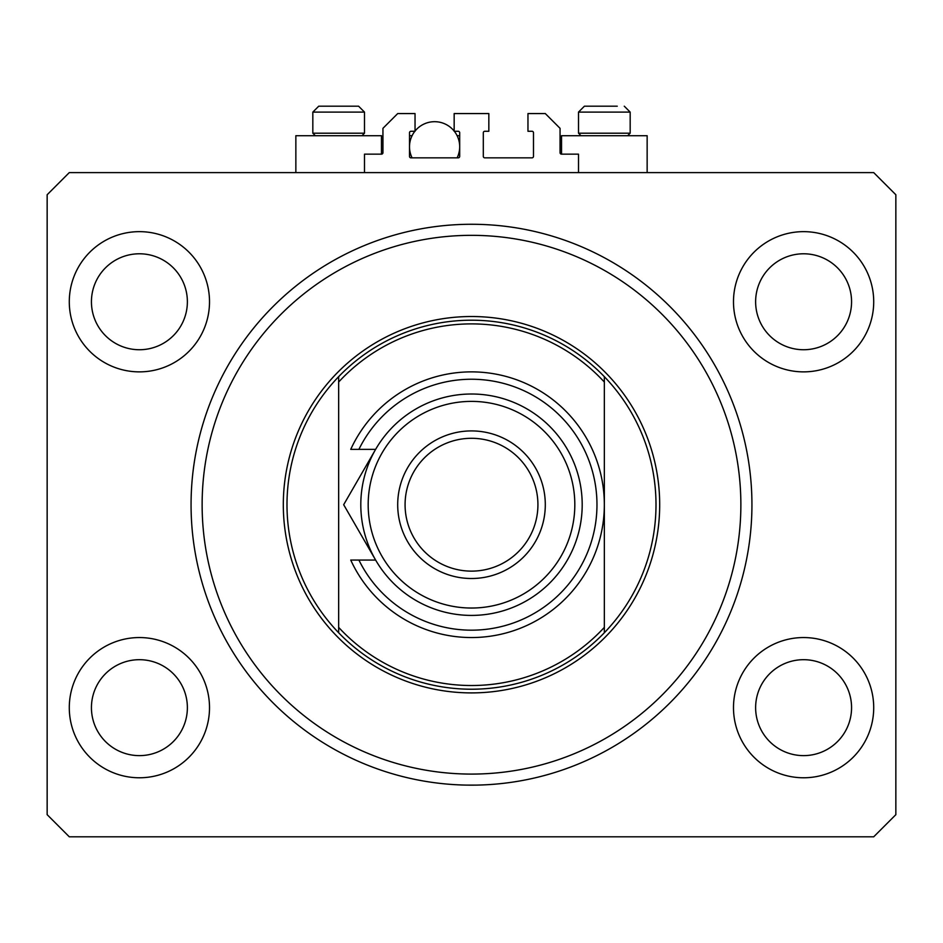 <?xml version="1.0" encoding="UTF-8"?>
<svg xmlns="http://www.w3.org/2000/svg" width="943" height="943" viewBox="0 0 943 943"><rect width="100%" height="100%" fill="white"/><g stroke="black" fill="none" stroke-linecap="round" stroke-linejoin="round"><path stroke-width="1.41" d="M578.507 172.604L578.507 154.157L561.533 154.157A1.473 1.473 0 0 1 560.059 152.683L560.059 128.331L545.302 113.573L527.962 113.573L527.962 131.277L532.017 131.277A1.473 1.473 0 0 1 533.49 132.763L533.49 156.373A1.473 1.473 0 0 1 532.017 157.846L484.785 157.846A1.473 1.473 0 0 1 483.311 156.373L483.311 132.763A1.473 1.473 0 0 1 484.785 131.277L488.839 131.277L488.839 113.573L454.161 113.573L454.161 131.277L458.215 131.277A1.473 1.473 0 0 1 459.689 132.763L459.689 156.373A1.473 1.473 0 0 1 458.215 157.846L410.983 157.846A1.473 1.473 0 0 1 409.51 156.373L409.51 132.763A1.473 1.473 0 0 1 410.983 131.277L415.038 131.277L415.038 113.573L397.698 113.573L382.941 128.331L382.941 152.683A1.473 1.473 0 0 1 381.467 154.157L364.493 154.157L364.493 172.604M751.901 509.326L751.936 504.705A280.436 280.436 0 0 0 471.5 224.269A280.436 280.436 0 0 0 191.064 504.705A280.436 280.436 0 0 0 471.5 785.154A280.436 280.436 0 0 0 751.936 504.705L751.901 500.096M69.287 707.663A70.112 70.112 0 0 0 139.399 777.775A70.112 70.112 0 0 0 209.511 707.663A70.112 70.112 0 0 0 139.399 637.551A70.112 70.112 0 0 0 69.287 707.663M733.489 707.663A70.112 70.112 0 0 0 803.601 777.775A70.112 70.112 0 0 0 873.713 707.663A70.112 70.112 0 0 0 803.601 637.551A70.112 70.112 0 0 0 733.489 707.663M733.489 301.76A70.112 70.112 0 0 0 803.601 371.872A70.112 70.112 0 0 0 873.713 301.76A70.112 70.112 0 0 0 803.601 231.648A70.112 70.112 0 0 0 733.489 301.76M69.287 301.76A70.112 70.112 0 0 0 139.399 371.872A70.112 70.112 0 0 0 209.511 301.76A70.112 70.112 0 0 0 139.399 231.648A70.112 70.112 0 0 0 69.287 301.76M561.533 154.157L561.533 135.709L647.146 135.709L647.146 172.604M381.467 154.157L381.467 135.709L295.854 135.709L295.854 172.604M476.109 785.106L466.891 785.106M91.436 301.76A47.975 47.975 0 0 0 139.399 349.735A47.975 47.975 0 0 0 187.374 301.76A47.975 47.975 0 0 0 139.399 253.785A47.975 47.975 0 0 0 91.436 301.76M755.626 301.76A47.975 47.975 0 0 0 803.601 349.735A47.975 47.975 0 0 0 851.564 301.76A47.975 47.975 0 0 0 803.601 253.785A47.975 47.975 0 0 0 755.626 301.76M755.626 707.663A47.975 47.975 0 0 0 803.601 755.626A47.975 47.975 0 0 0 851.564 707.663A47.975 47.975 0 0 0 803.601 659.687A47.975 47.975 0 0 0 755.626 707.663M91.436 707.663A47.975 47.975 0 0 0 139.399 755.626A47.975 47.975 0 0 0 187.374 707.663A47.975 47.975 0 0 0 139.399 659.687A47.975 47.975 0 0 0 91.436 707.663M69.287 836.806L873.713 836.806L895.85 814.669L895.85 194.753L873.713 172.604L69.287 172.604L47.15 194.753L47.15 814.669L69.287 836.806M315.339 135.709L312.828 133.199L364.493 133.199L364.493 112.099L358.588 106.194L332.207 106.194M358.588 106.194L364.493 112.099L312.828 112.099L318.734 106.194L325.748 106.194M581.018 135.709L578.507 133.199L630.172 133.199L630.172 112.099L578.507 112.099L584.412 106.194L617.252 106.194M578.507 133.199L578.507 112.099L584.412 106.194L591.426 106.194M312.828 133.199L312.828 112.099L318.734 106.194L355.912 106.194M740.868 504.705A269.368 269.368 0 0 0 471.5 235.337A269.368 269.368 0 0 0 202.132 504.705A269.368 269.368 0 0 0 471.5 774.085A269.368 269.368 0 0 0 740.868 504.705M655.998 504.705A184.498 184.498 0 0 0 604.345 376.67L604.345 382.045A180.808 180.808 0 0 0 338.655 382.045L338.655 627.366A180.808 180.808 0 0 0 604.345 627.366L604.345 632.753A184.498 184.498 0 0 0 655.998 504.705M338.655 376.67A184.498 184.498 0 0 0 338.655 632.753A184.498 184.498 0 0 0 604.345 632.753L604.345 376.67A184.498 184.498 0 0 0 338.655 376.67L338.655 382.045L338.655 376.67M338.655 627.366L338.655 632.753L338.655 627.366M574.817 504.705A103.317 103.317 0 0 0 471.5 401.388A103.317 103.317 0 0 0 368.183 504.705A103.317 103.317 0 0 0 471.5 608.035A103.317 103.317 0 0 0 574.817 504.705M360.804 504.705A110.696 110.696 0 0 1 471.5 394.009A110.696 110.696 0 0 1 582.196 504.705A110.696 110.696 0 0 1 471.5 615.414A110.696 110.696 0 0 1 360.804 504.705M537.923 504.705A66.423 66.423 0 0 0 471.5 438.295A66.423 66.423 0 0 0 405.077 504.705A66.423 66.423 0 0 0 471.5 571.128A66.423 66.423 0 0 0 537.923 504.705M397.698 504.705A73.802 73.802 0 0 1 471.5 430.916A73.802 73.802 0 0 1 545.302 504.705A73.802 73.802 0 0 1 471.5 578.507A73.802 73.802 0 0 1 397.698 504.705M358.906 560.059A125.454 125.454 0 0 0 549.993 602.589A125.454 125.454 0 0 0 549.993 406.834A125.454 125.454 0 0 0 358.906 449.363L350.737 449.363A132.845 132.845 0 0 1 553.659 400.327A132.845 132.845 0 0 1 553.659 609.095A132.845 132.845 0 0 1 350.737 560.059L375.632 560.059L343.676 504.705L356.371 482.722M343.676 504.705L375.632 449.363L358.906 449.363M371.672 456.223L369.715 459.618M412.079 157.846A25.096 25.096 0 0 1 414.861 131.277M415.038 131.065A25.096 25.096 0 0 1 454.161 131.065M454.337 131.277A25.096 25.096 0 0 1 457.119 157.846M457.119 135.709L459.689 135.709M409.51 135.709L412.079 135.709M659.687 504.705A188.187 188.187 0 0 1 471.5 692.905A188.187 188.187 0 0 1 283.313 504.705A188.187 188.187 0 0 1 471.5 316.518A188.187 188.187 0 0 1 659.687 504.705M630.172 112.099L624.266 106.194L630.172 112.099M627.661 135.709L630.172 133.199M361.982 135.709L364.493 133.199"/></g></svg>
